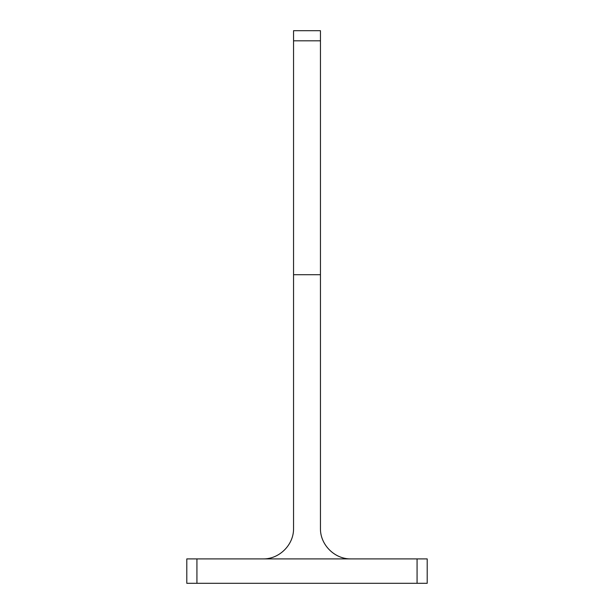 <?xml version="1.0" encoding="UTF-8"?>
<svg xmlns="http://www.w3.org/2000/svg" width="614" height="614" viewBox="0 0 614 614"><rect width="100%" height="100%" fill="white"/><g stroke="black" fill="none" stroke-linecap="round" stroke-linejoin="round"><path stroke-width="0.92" d="M196.925 558.901L186.794 558.901L186.794 583.3L196.925 583.3L196.925 558.901L263.053 558.901C279.355 559.239 293.891 544.702 293.553 528.401L293.553 274.711L320.447 274.711L320.447 528.401C320.109 544.702 334.645 559.239 350.947 558.901L417.075 558.901L417.075 583.3L427.206 583.3L427.206 558.901L417.075 558.901M293.553 40.823L320.447 40.823L320.447 30.7L293.553 30.7L293.553 274.711M320.447 40.823L320.447 274.711M427.206 558.901L427.206 583.3M196.925 583.3L417.075 583.3M263.053 558.901L350.947 558.901"/></g></svg>
